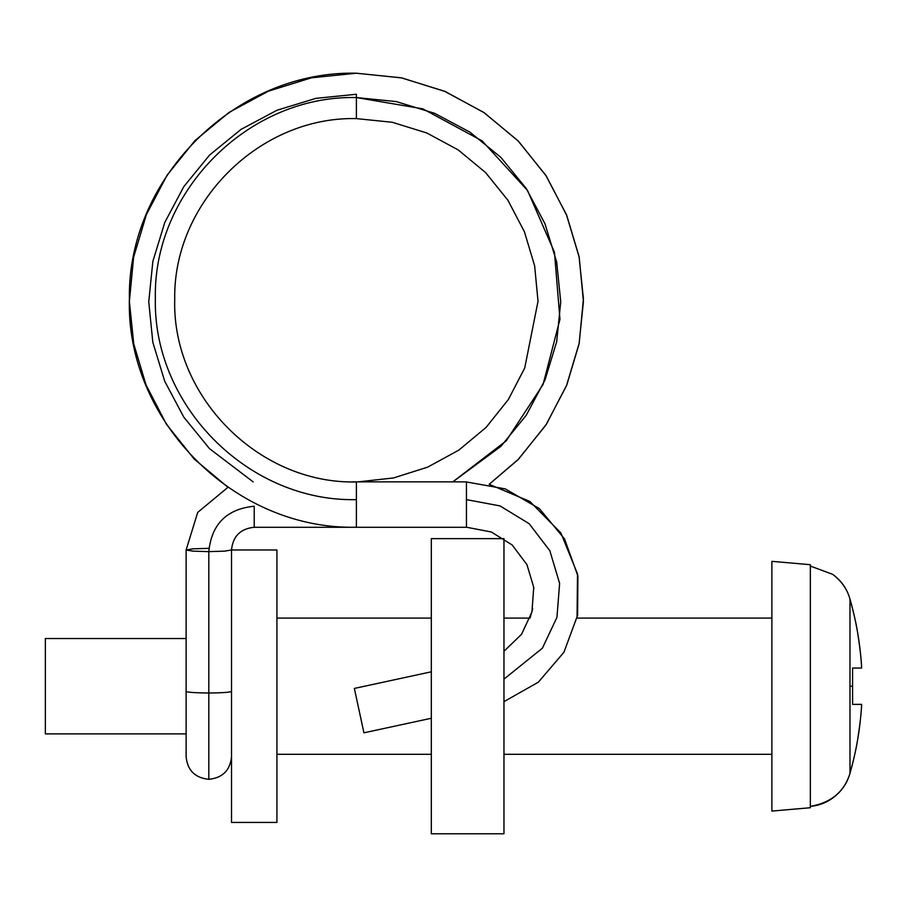 <?xml version="1.0" encoding="UTF-8"?>
<svg xmlns="http://www.w3.org/2000/svg" width="907" height="907" viewBox="0 0 907 907"><rect width="100%" height="100%" fill="white"/><g stroke="black" fill="none" stroke-linecap="round" stroke-linejoin="round"><path stroke-width="1.36" d="M231.523 691.315A22.709 1.644 180 0 1 208.814 692.971L208.814 779.294L208.814 692.971A22.709 1.644 0 0 0 231.523 691.315M231.523 549.982L224.63 551.139L208.814 551.637L208.814 692.971L208.814 551.637C211.58 524.144 226.716 509.008 254.221 506.231C226.716 509.008 211.58 524.144 208.814 551.637L193.01 551.139L186.116 549.982L193.01 551.139L208.814 551.637L224.63 551.139L231.523 549.982L231.523 822.434L276.93 822.434L276.93 549.982L231.523 549.982L276.93 549.982L276.93 822.434L231.523 822.434L231.523 549.982C232.884 536.309 240.457 528.747 254.221 527.273C240.457 528.736 232.884 536.309 231.523 549.982M356.394 481.878L351.599 481.878L356.394 481.878L356.394 499.621C248.756 502.104 152.92 405.973 155.369 298.539C152.977 191.094 248.824 95.076 356.394 97.559L396.268 101.584L434.555 113.296L469.871 132.093L500.868 157.387L526.173 188.395L544.971 223.734L556.683 262.021L560.73 301.838L556.705 341.656L545.016 379.954L526.219 415.315L500.925 446.335L452.797 481.878L506.185 440.859L543.066 384.5L559.959 319.309L554.449 252.214L527.523 190.459L482.059 140.834L422.832 108.84L356.394 97.559C248.824 95.076 152.977 191.094 155.369 298.539C152.92 405.973 248.756 502.104 356.394 499.621L356.394 527.284L466.447 527.284L466.447 481.878L356.394 481.878L466.447 481.878M254.221 506.231L254.221 527.284L356.394 527.284L254.221 527.284M358.061 481.878L393.547 477.944L427.582 467.173L458.817 450.144L486.129 427.367L508.339 399.556L524.734 367.981L538.021 301.271L534.642 265.842L524.427 231.75L507.897 200.243L485.551 172.534L458.148 149.882L426.823 132.989L392.334 122.286L356.394 118.602L356.394 94.26L356.394 118.602C259.447 116.391 173.09 202.692 174.734 299.151C171.831 396.404 258.631 484.225 356.394 481.946M503.963 679.128L542.397 648.188L556.943 617.35L559.619 583.371L549.835 550.719L529.11 523.656L499.995 505.902L466.447 499.621L499.995 505.902L529.11 523.656L549.835 550.719L559.619 583.371L556.943 617.35L542.397 648.188L503.963 679.128M431.313 671.804L354.354 688.436L363.934 732.822L431.313 718.265L363.934 732.822L354.354 688.436L363.934 732.822L354.354 688.436L431.313 671.804M466.447 527.284L356.394 527.284M577.045 618.098L771.88 618.098L577.045 618.098L577.521 573.95L560.911 532.999L529.937 501.48L489.168 484.304L518.566 459.135L546.331 424.374L566.818 384.908L579.051 343.991L583.428 301.521L579.199 257.248L566.433 214.642L545.776 175.255L517.852 140.63L483.578 112.309L444.441 91.199L401.313 77.821L356.394 73.218L311.475 77.821L268.359 91.199L229.222 112.309L194.96 140.619L167.035 175.244L146.378 214.63L133.612 257.237L129.384 301.498L133.76 343.957L146.004 384.874L166.48 424.34L194.245 459.089L227.986 487.286L197.692 512.421L186.116 549.982L193.01 548.837L208.814 548.338M186.116 549.982L186.116 691.315A22.709 1.644 0 0 0 208.814 692.971A22.709 1.644 180 0 1 186.116 691.315L186.116 756.597C187.443 770.315 195.005 777.877 208.814 779.294C222.623 777.877 230.197 770.315 231.523 756.597M356.394 94.26L315.863 98.364L276.952 110.257L241.069 129.361L209.574 155.063L183.86 186.57L164.757 222.487L152.852 261.386L148.748 301.85L152.83 342.313L164.711 381.223L183.804 417.152L209.517 448.67L253.166 481.889M431.313 538.633L503.963 538.633L431.313 538.633L431.313 833.782L503.963 833.782L503.963 538.633L503.963 833.782L431.313 833.782L431.313 538.633M810.336 566.059L810.336 564.698L771.88 561.342L771.88 811.085L810.336 807.718L810.336 566.059L810.336 806.357C831.118 802.774 844.326 791.754 849.984 773.331C853.736 759.613 856.321 748.23 857.716 739.171C860.085 723.729 861.401 712.131 861.65 704.376L852.591 704.376L852.591 686.214L849.984 686.214L849.984 773.331L849.984 686.214L852.591 686.214L852.591 668.051L861.65 668.051C861.401 660.285 860.085 648.686 857.716 633.245C856.321 624.197 853.736 612.803 849.984 599.096L849.984 686.214L849.984 599.096C847.229 589.233 841.424 580.968 832.535 574.278L810.336 566.059L832.535 574.278L810.336 566.059L810.336 564.698L771.88 561.342L771.88 811.085L810.336 807.718L810.336 806.357C819.724 805.529 828.034 802.083 835.29 796.017C828.046 802.083 819.724 805.529 810.336 806.357M186.116 638.528L45.35 638.528L45.35 733.888L186.116 733.888L45.35 733.888L45.35 638.528L186.116 638.528M530.039 618.098L503.963 618.098L530.039 618.098L532.715 608.654M431.313 618.098L276.93 618.098L431.313 618.098M276.93 754.318L431.313 754.318L276.93 754.318M503.963 754.318L771.88 754.318L503.963 754.318M861.65 704.376C860.312 727.788 856.412 750.769 849.984 773.331C856.412 750.769 860.312 727.788 861.65 704.376L852.591 704.376L852.591 668.051L861.65 668.051C860.312 644.628 856.412 621.646 849.984 599.096C847.025 588.734 841.208 580.469 832.535 574.278M835.29 796.017C842.478 790.008 847.376 782.435 849.984 773.331M466.447 481.946L505.267 488.896L539.393 508.623L564.551 538.951L577.895 576.002L577.589 615.365L563.905 652.292L538.293 682.223L503.963 701.633M466.447 527.216L491.277 531.978L512.172 544.982L526.967 564.676L533.735 587.328L531.956 611.919L521.57 634.276L503.963 651.271M489.168 484.304L517.908 459.804L545.833 425.156L566.478 385.747L579.222 343.129L583.428 298.845L579.029 256.386L566.773 215.481L546.275 176.026L518.509 141.299L484.372 112.842L445.337 91.573L401.79 77.911L356.394 73.218C235.355 70.44 127.354 178.18 129.395 298.822C125.767 420.44 234.335 530.073 356.394 527.216M533.838 588.235L533.735 587.328"/></g></svg>
